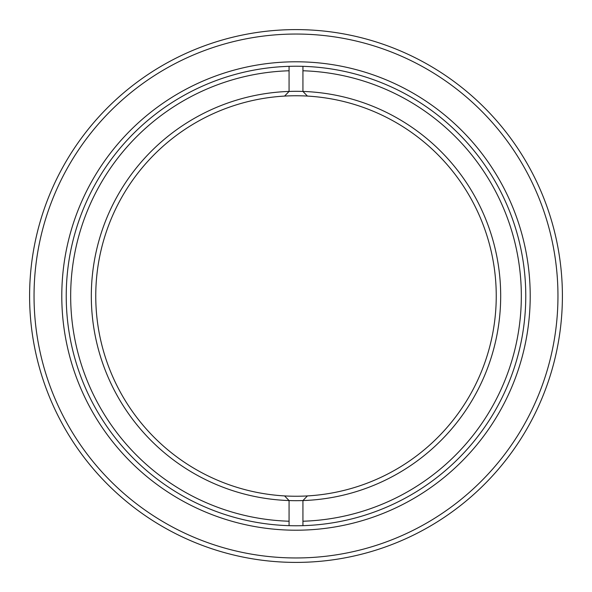 <?xml version="1.0" encoding="UTF-8"?>
<svg xmlns="http://www.w3.org/2000/svg" width="592" height="592" viewBox="0 0 592 592"><rect width="100%" height="100%" fill="white"/><g stroke="black" fill="none" stroke-linecap="round" stroke-linejoin="round"><path stroke-width="0.89" d="M285.477 496.851L284.574 495.918A200.244 200.244 0 0 0 496.244 296A200.244 200.244 0 0 0 284.574 96.082A200.244 200.244 0 0 0 95.756 296A200.244 200.244 0 0 0 284.574 495.918L289.066 500.566A204.684 204.684 0 0 1 91.316 296A204.684 204.684 0 0 1 302.934 91.434L302.934 70.774M307.426 96.082L302.934 91.434A204.684 204.684 0 0 1 500.684 296A204.684 204.684 0 0 1 302.934 500.566L302.934 521.226A225.33 225.33 0 0 0 521.33 296A225.33 225.33 0 0 0 302.941 70.774L302.941 66.334M289.066 525.666L289.066 500.566A204.684 204.684 0 0 0 302.934 500.566L307.426 495.918M284.574 96.082L289.066 91.434L289.066 70.774A225.33 225.33 0 0 0 70.67 296A225.33 225.33 0 0 0 289.059 521.226M289.066 66.334L289.066 70.774M302.941 525.666L302.941 521.226M61.79 296A234.21 234.21 0 0 1 296 61.79A234.21 234.21 0 0 1 530.21 296A234.21 234.21 0 0 1 296 530.21A234.21 234.21 0 0 1 61.79 296M525.77 296A229.77 229.77 0 0 0 296 66.23A229.77 229.77 0 0 0 66.23 296A229.77 229.77 0 0 0 296 525.77A229.77 229.77 0 0 0 525.77 296M34.04 296A261.96 261.96 0 0 0 296 557.96A261.96 261.96 0 0 0 557.96 296A261.96 261.96 0 0 0 296 34.04A261.96 261.96 0 0 0 34.04 296M562.4 296A266.4 266.4 0 0 1 296 562.4A266.4 266.4 0 0 1 29.6 296A266.4 266.4 0 0 1 296 29.6A266.4 266.4 0 0 1 562.4 296"/></g></svg>
